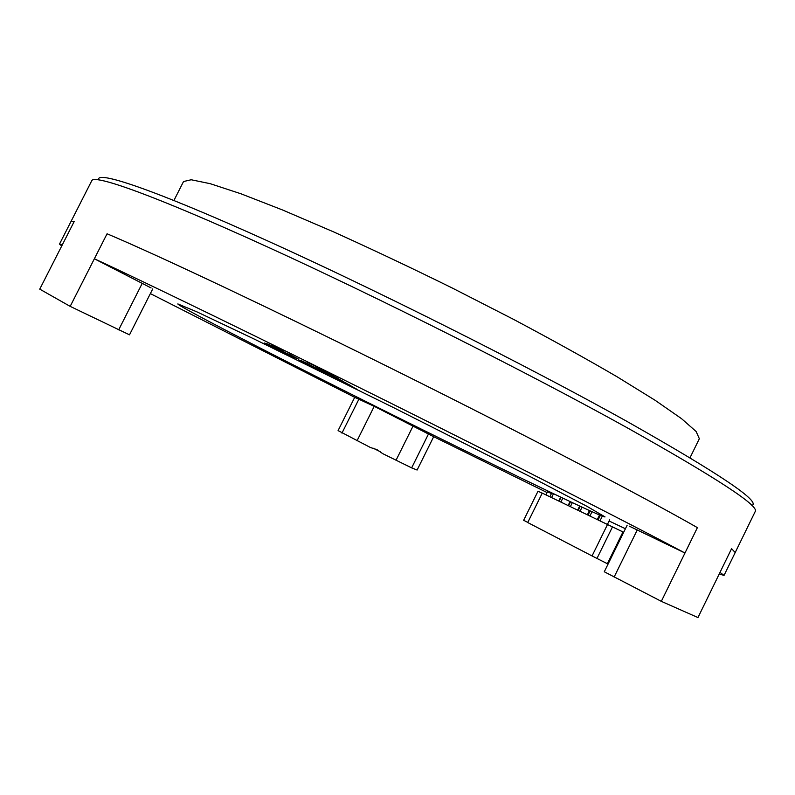 <?xml version="1.0" encoding="UTF-8"?>
<svg xmlns="http://www.w3.org/2000/svg" width="795" height="795" viewBox="0 0 795 795"><rect width="100%" height="100%" fill="white"/><g stroke="black" fill="none" stroke-linecap="round" stroke-linejoin="round"><path stroke-width="1.19" d="M173.936 200.459L183.526 181.538L191.207 179.759L210.248 183.695L240.875 193.751L282.503 209.96L333.522 231.852C371.444 248.974 411.075 267.726 452.415 288.098L512.894 319.034C551.68 339.634 586.412 358.883 617.089 376.78L655.08 400.263L681.554 418.677L696.142 431.516L699.342 438.721L690.01 457.761M328.434 374.187L346.292 383.19L328.434 374.187M332.36 375.886L342.426 381.004L332.36 375.886M329.537 373.918L333.612 375.995L329.537 373.918M316.778 367.519L331.634 374.882L316.778 367.519M326.347 372.805L339.992 379.613L326.347 372.805M321.418 370.023L338.054 378.37L321.418 370.023M302.766 361.278L327.649 374.236L298.483 359.877L302.766 361.278M288.754 353.984L298.224 358.913L288.754 353.984M273.122 346.67L297.409 358.625L293.444 357.263L273.122 346.67M306.999 362.063L323.843 370.45L306.999 362.063M321.418 369.536L329.547 373.69L321.418 369.536M271.95 345.229L283.885 351.44L271.95 345.229M299.914 368.274C231.663 333.681 177.384 305.29 177.842 303.919L197.279 312.028L254.867 339.376L392.978 407.328L530.364 476.732L586.859 506.266L605.035 516.909C601.418 518.141 423.824 431.188 299.914 368.274M151.08 287.939L94.357 258.782C143.726 281.529 258.604 337.309 386.37 400.958C514.127 464.598 632.373 524.948 684.972 553.022L629.272 526.141M547.089 492.552L433.692 436.694L374.226 406.325L354.709 397.331L150.364 293.603M61.742 245.953L59.496 244.085L62.358 244.751L74.233 221.427L71.043 221.408L74.233 221.427L39.75 289.142L70.179 306.373L107.067 233.78C157.221 254.897 272.665 309.344 400.372 372.895C528.059 436.445 645.61 497.968 697.394 527.632L684.972 553.022M94.357 258.782L107.067 233.78C157.221 254.897 272.665 309.344 400.372 372.895C528.059 436.445 645.61 497.968 697.394 527.632L661.321 601.348L697.96 617.566L731.589 548.669L720.002 572.4L724.036 575.411L719.227 574M316.261 366.743L326.258 371.822L316.261 366.743M339.694 380.547L357.064 389.312L339.694 380.547M340.816 380.994L354.023 387.582L340.816 380.994M338.243 379.722L341.284 381.312L338.243 379.722M268.233 344.146L279.184 349.542L268.233 344.146M292.977 357.164L264.129 342.963L267.647 343.987L292.977 357.164M334.546 377.446L350.675 385.545L334.546 377.446M339.197 380.08L352.453 386.688L339.197 380.08M724.036 575.411L735.196 552.545L731.589 548.669L735.196 552.545L755.25 511.453C759.265 505.849 716.663 478.004 627.434 427.909C528.913 373.213 378.48 297.539 266.673 246.559C154.508 195.401 94.188 174.125 91.793 180.664L59.496 244.085M319.699 368.781L318.318 368.115L319.739 368.701M324.986 371.772L331.773 375.23L324.946 371.851M337.984 379.135L344.583 382.494L337.945 379.205M331.525 375.478L339.882 379.702L331.485 375.548M428.664 433.633L411.641 467.877L417.117 470.034L433.692 436.694M411.641 467.877L382.584 453.567L376.969 449.632L370.47 447.525L338.084 430.602L354.709 397.331M98.58 179.779C96.066 170.388 151.915 188.723 263.155 238.878C373.998 288.823 527.045 365.66 626.639 421.231C719.584 473.79 761.332 501.884 751.881 505.501M152.729 288.923L129.496 334.834L70.179 306.373M380.566 451.878L373.004 448.112M661.321 601.348L604.289 571.764L627.126 525.256M607.549 524.412L592.056 555.934L527.731 522.534L542.26 493.109L622.972 531.944L607.36 563.725L608.066 564.072M623.668 532.292L622.972 531.944M527.791 522.424L523.657 520.278L538.016 491.201L542.21 493.218M551.422 493.586L547.507 491.717L545.946 494.878M625.417 528.745L609.099 520.993M599.758 516.551L598.953 516.174M589.701 511.771L589.016 511.443M579.833 507.081L579.277 506.812M592.056 555.934L607.36 563.725M612.478 526.906L597.015 558.358M609.676 519.831L607.45 524.362M600.354 515.349L598.118 519.89M602.322 516.144L600.026 520.805M599.529 515.021L597.313 519.503M590.138 510.867L588.071 515.071M592.027 511.722L589.94 515.965M589.453 510.559L587.396 514.753M580.221 506.316L578.223 510.35M582.059 507.17L580.062 511.235M579.654 506.047L577.667 510.082M570.522 501.784L568.584 505.729M572.33 502.629L570.373 506.594M570.075 501.566L568.127 505.511M561.041 497.302L559.124 501.198M562.81 498.137L560.882 502.043M560.704 497.133L558.786 501.039M551.77 492.88L549.852 496.756M553.489 493.705L551.581 497.581M396.019 460.285L413.211 425.752M374.226 406.325L357.005 440.828M118.684 329.846L142.245 283.318M341.949 433.116L359.022 398.931M637.262 529.937L614.128 577.071"/></g></svg>
